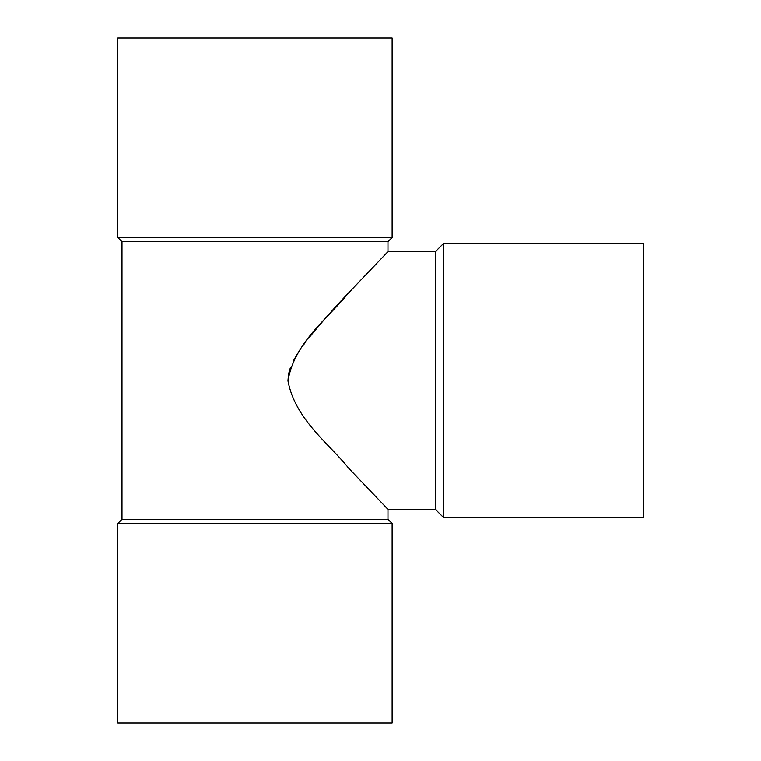 <?xml version="1.0" encoding="UTF-8"?>
<svg xmlns="http://www.w3.org/2000/svg" width="761" height="761" viewBox="0 0 761 761"><rect width="100%" height="100%" fill="white"/><g stroke="black" fill="none" stroke-linecap="round" stroke-linejoin="round"><path stroke-width="1.14" d="M443.673 517.642L643.159 517.642L643.159 243.358L443.673 243.358L443.673 517.642L435.359 509.337L435.359 251.663L443.673 243.358M387.977 519.306L121.998 519.306L121.998 241.694L387.977 241.694L387.977 251.663L348.329 293.185C329.408 317.27 294.212 342.146 287.981 380.966C295.249 419.606 329.532 444.015 348.709 468.224L387.977 509.337L387.977 519.306L392.134 523.463L117.841 523.463L117.841 722.95L392.134 722.95L392.134 523.463M287.981 380.5L288.505 374.583M288.685 373.622L290.36 367.753M293.118 361.37L297.342 353.932M303.182 345.37L305.418 342.355M308.633 338.198C322.264 321.57 335.563 306.493 348.538 292.956M348.614 292.88L387.977 251.663L435.359 251.663M121.998 519.306L117.841 523.463M121.998 241.694L117.841 237.537L392.134 237.537L387.977 241.694M117.841 237.537L117.841 38.05L392.134 38.05L392.134 237.537M387.977 509.337L435.359 509.337"/></g></svg>

